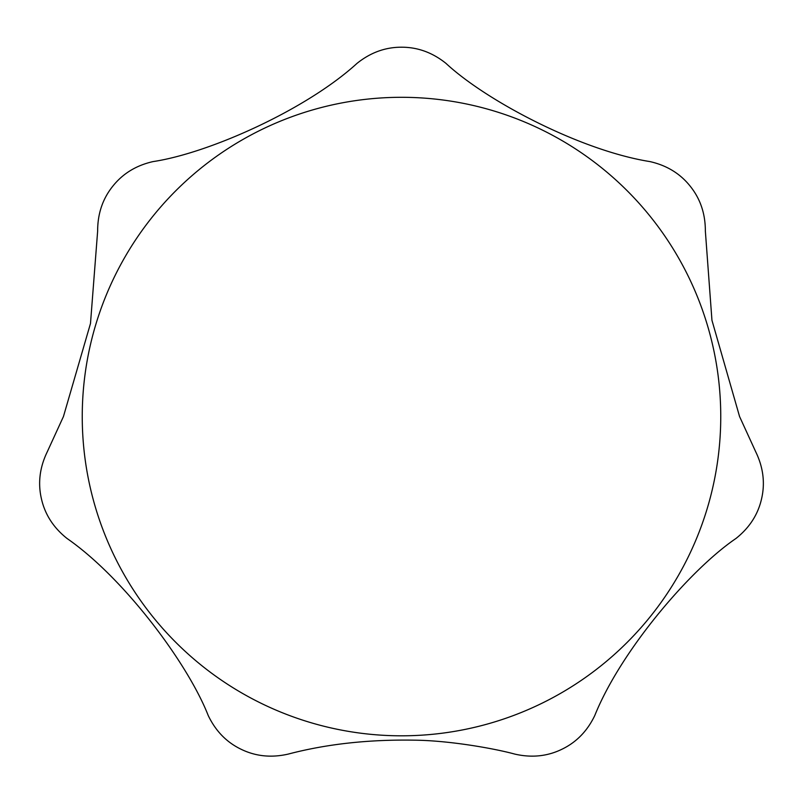 <?xml version="1.0" encoding="UTF-8"?>
<svg xmlns="http://www.w3.org/2000/svg" width="803" height="803" viewBox="0 0 803 803"><rect width="100%" height="100%" fill="white"/><g stroke="black" fill="none" stroke-linecap="round" stroke-linejoin="round"><path stroke-width="1.2" d="M63.437 416.556L47.257 451.838C39.728 467.396 37.781 483.035 41.415 498.743C44.958 514.482 53.5 527.722 67.03 538.472C124.164 578.11 187.852 663.509 208.218 715.513C215.686 731.101 226.697 742.373 241.241 749.329C255.755 756.366 271.434 757.952 288.277 754.077C326.64 744 368.858 739.372 414.94 740.175C450.443 740.627 495.13 748.687 514.723 754.077C531.566 757.952 547.245 756.366 561.759 749.329C576.303 742.373 587.314 731.101 594.782 715.513C620.719 650.992 689.797 569.899 735.97 538.472C749.5 527.722 758.042 514.482 761.585 498.743C765.219 483.035 763.272 467.396 755.743 451.838L739.573 416.556L711.95 320.297L705.355 231.073C705.385 213.789 700.357 198.853 690.269 186.276C680.241 173.639 666.811 165.408 649.958 161.594C581.272 150.673 486.839 101.369 445.936 63.337C432.436 52.546 417.63 47.166 401.5 47.206C385.37 47.166 370.564 52.546 357.064 63.337C305.712 110.222 208.278 153.323 153.042 161.594C136.189 165.408 122.759 173.639 112.731 186.276C102.643 198.853 97.615 213.789 97.645 231.073L90.488 323.489L63.437 416.556M720.753 416.556A319.253 319.253 0 0 0 401.5 97.304A319.253 319.253 0 0 0 82.247 416.556A319.253 319.253 0 0 0 401.5 735.809A319.253 319.253 0 0 0 720.753 416.556"/></g></svg>
